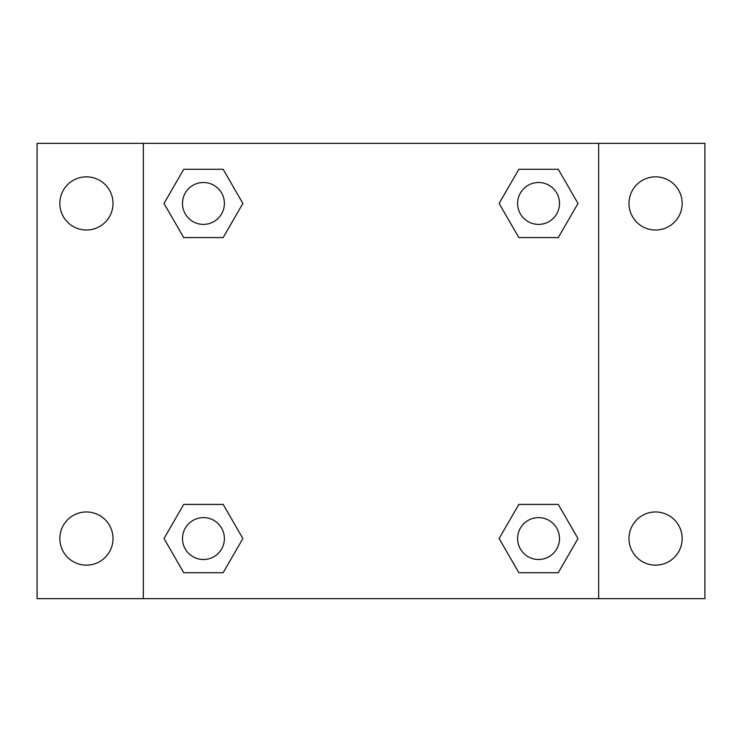 <?xml version="1.0" encoding="UTF-8"?>
<svg xmlns="http://www.w3.org/2000/svg" width="742" height="742" viewBox="0 0 742 742"><rect width="100%" height="100%" fill="white"/><g stroke="black" fill="none" stroke-linecap="round" stroke-linejoin="round"><path stroke-width="1.11" d="M86.424 565.144A26.591 26.591 0 0 0 109.454 525.262A26.591 26.591 0 0 0 63.395 525.262A26.591 26.591 0 0 0 86.424 565.144M655.576 565.144A26.591 26.591 0 0 0 678.605 525.262A26.591 26.591 0 0 0 632.546 525.262A26.591 26.591 0 0 0 655.576 565.144M655.576 230.029A26.591 26.591 0 0 0 678.605 190.147A26.591 26.591 0 0 0 632.546 190.147A26.591 26.591 0 0 0 655.576 230.029M86.424 230.029A26.591 26.591 0 0 0 109.454 190.147A26.591 26.591 0 0 0 63.395 190.147A26.591 26.591 0 0 0 86.424 230.029M704.9 598.655L37.1 598.655L37.1 143.345L704.9 143.345L704.9 598.655M183.728 504.412L223.156 504.412L242.875 538.553L223.156 572.703L183.728 572.703L164.01 538.553L183.728 504.412L223.156 504.412L183.728 504.412M518.843 169.297L558.272 169.297L577.99 203.447L558.272 237.588L518.843 237.588L499.125 203.447L518.843 169.297L558.272 169.297L518.843 169.297M143.345 598.655L143.345 143.345M598.655 143.345L598.655 598.655M183.728 169.297L223.156 169.297L242.875 203.447L223.156 237.588L183.728 237.588L164.01 203.447L183.728 169.297L223.156 169.297L183.728 169.297M518.843 504.412L558.272 504.412L577.99 538.553L558.272 572.703L518.843 572.703L499.125 538.553L518.843 504.412L558.272 504.412L518.843 504.412M558.272 572.703L518.843 572.703L558.272 572.703M559.505 538.553A20.943 20.943 0 0 0 528.081 520.42A20.943 20.943 0 0 0 528.081 556.695A20.943 20.943 0 0 0 559.505 538.553M223.156 572.703L183.728 572.703L223.156 572.703M224.39 538.553A20.943 20.943 0 0 0 192.966 520.42A20.943 20.943 0 0 0 192.966 556.695A20.943 20.943 0 0 0 224.39 538.553M558.272 237.588L518.843 237.588L558.272 237.588M559.505 203.447A20.943 20.943 0 0 0 528.081 185.305A20.943 20.943 0 0 0 528.081 221.58A20.943 20.943 0 0 0 559.505 203.447M223.156 237.588L183.728 237.588L223.156 237.588M224.39 203.447A20.943 20.943 0 0 0 192.966 185.305A20.943 20.943 0 0 0 192.966 221.58A20.943 20.943 0 0 0 224.39 203.447"/></g></svg>

